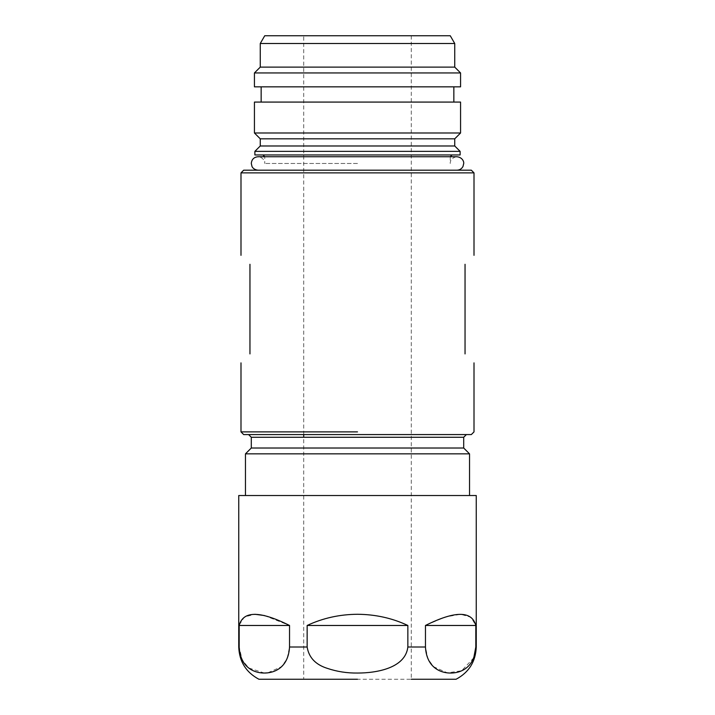 <?xml version="1.0" encoding="UTF-8"?>
<svg xmlns="http://www.w3.org/2000/svg" width="715" height="715" viewBox="0 0 715 715"><rect width="100%" height="100%" fill="white"/><g stroke="black" fill="none" stroke-linecap="round" stroke-linejoin="round"><path stroke-width="0.54" stroke-dasharray="3.58 2.68" d="M243.681 170.188L471.319 170.188M264.738 35.75L450.262 35.75M260.26 43.508L454.74 43.508M260.26 67.121L454.74 67.121M411.277 35.75L411.277 679.25L303.723 679.25L357.5 679.25L303.723 679.25L303.723 437.267M254.433 72.948L460.567 72.948M254.433 86.837L460.567 86.837M264.425 615.544L289.539 625.473L289.539 647.012L287.081 658.801L281.487 666.684L267.714 672.851M264.362 673.047L248.766 667.98L242.188 659.963L239.185 647.012L239.185 625.473L289.539 625.473M357.5 673.047C338.106 673.074 309.586 668.007 307.146 647.012L307.146 625.473C322.751 618.135 339.536 614.408 357.5 614.274C375.455 614.4 392.24 618.135 407.854 625.473L407.854 647.012C406.138 657.505 399.471 664.601 387.852 668.302C378.11 671.6 367.993 673.181 357.5 673.047M473.777 657.827L461.631 670.75L447.402 672.86L433.567 666.738L427.936 658.846L425.461 647.012L425.461 625.473L475.815 625.473L476.253 647.012M357.5 86.837L261.154 86.837L357.5 86.837M407.854 625.473L307.146 625.473M254.433 102.075L460.567 102.075M239.328 624.812L244.414 616.974L254.906 614.274M426.489 624.946L445.365 616.991L460.675 614.274L471.006 617.268L475.815 625.473M254.433 132.99L357.5 132.99M454.74 138.817L260.26 138.817M260.26 145.985L357.5 145.985M254.88 151.366L460.12 151.366M254.88 154.949L357.5 154.949M240.991 172.878L474.009 172.878M357.5 431.887L240.991 431.887L357.5 431.887M249.955 264.291L249.955 353.916M465.045 264.291L465.045 353.916M471.319 434.577L243.681 434.577M357.5 434.577L249.097 434.577L357.5 434.577M463.704 448.019L251.296 448.019M245.468 453.846L469.532 453.846M476.253 495.522L238.747 495.522M357.5 170.188L264.738 170.188L357.5 170.188M357.5 163.467L264.738 163.467L357.5 163.467M307.146 647.012L289.539 647.012M425.461 647.012L407.854 647.012M450.262 156.746L450.262 163.467C449.923 162.707 450.79 157.488 456.983 156.746L258.017 156.746C264.094 157.434 265.077 162.573 264.738 163.467L264.738 156.746M251.296 437.267L463.704 437.267M303.723 434.577L303.723 35.75"/><path stroke-width="1.07" d="M260.26 43.508L454.74 43.508L450.262 35.75L264.738 35.75L260.26 43.508L260.26 67.121L254.433 72.948L254.433 86.837L460.567 86.837L460.567 72.948L254.433 72.948M454.74 43.508L454.74 67.121L260.26 67.121M357.5 679.25L258.937 679.25L357.5 679.25M303.723 679.25L258.91 679.25C246.049 672.35 239.328 661.598 238.747 647.012L239.185 647.012C240.285 667.506 254.191 672.878 263.647 673.038C273.479 673.307 288.234 668.489 289.539 647.012L289.539 625.473C259.929 610.664 243.145 610.664 239.185 625.473L239.185 647.012M473.777 657.827L475.815 647.012L475.815 625.473C471.864 610.664 455.08 610.664 425.461 625.473L425.461 647.012C426.569 667.506 440.467 672.878 449.923 673.038C459.754 673.307 474.51 668.489 475.815 647.012L476.253 647.012C475.672 661.598 468.951 672.35 456.09 679.25L411.277 679.25M307.146 625.473L307.146 647.012C308.862 657.505 315.53 664.601 327.148 668.302C336.89 671.6 347.007 673.181 357.5 673.047C376.894 673.074 405.414 668.007 407.854 647.012L407.854 625.473C392.249 618.135 375.464 614.408 357.5 614.274C339.545 614.4 322.76 618.135 307.146 625.473L407.854 625.473M267.714 672.851L264.362 673.047M239.328 624.812L239.185 625.473L289.539 625.473M426.489 624.946L425.461 625.473L475.815 625.473M254.906 614.274L264.425 615.544M254.433 132.99L260.26 138.817L454.74 138.817L460.567 132.99L460.567 102.075L254.433 102.075L254.433 132.99L460.567 132.99L357.5 132.99M357.5 145.985L454.74 145.985L260.26 145.985L254.88 151.366L254.88 154.949L460.12 154.949L357.5 154.949M454.74 138.817L454.74 145.985L460.12 151.366L254.88 151.366M240.991 172.878L474.009 172.878L471.319 170.188L243.681 170.188L240.991 172.878L240.991 255.335M357.5 431.887L240.991 431.887L357.5 431.887M249.955 264.291C238.086 252.422 238.086 252.422 249.955 264.291C238.086 252.422 238.086 252.422 249.955 264.291L249.955 353.916C238.086 365.785 238.086 365.785 249.955 353.916C238.086 365.785 238.086 365.785 249.955 353.916M465.045 353.916C476.914 365.785 476.914 365.785 465.045 353.916C476.914 365.785 476.914 365.785 465.045 353.916L465.045 264.291C476.914 252.422 476.914 252.422 465.045 264.291C476.914 252.422 476.914 252.422 465.045 264.291M240.991 362.871L240.991 431.887L243.681 434.577L471.319 434.577L474.009 431.887L474.009 362.871M251.296 437.267L251.296 448.019L463.704 448.019L463.704 437.267L251.296 437.267L248.606 434.577M463.704 448.019L469.532 453.846L245.468 453.846L245.468 495.522M238.747 647.012L238.747 495.522L476.253 495.522L476.253 647.012M289.539 647.012L307.146 647.012M407.854 647.012L425.461 647.012M258.017 170.188C253.19 169.705 251.886 166.381 251.984 166.425L251.296 163.467C251.698 159.382 253.932 157.139 258.017 156.746L456.983 156.746C463.061 157.434 464.044 162.573 463.704 163.467L463.016 166.425C461.72 168.82 459.709 170.081 456.983 170.188M303.723 437.267L303.723 434.577M454.74 67.121L460.567 72.948M261.154 102.075L261.154 86.837M453.846 102.075L453.846 86.837M260.26 138.817L260.26 145.985M460.12 151.366L460.12 154.949M264.738 156.746L262.95 154.949M450.262 156.746L452.05 154.949M474.009 172.878L474.009 255.335M463.704 437.267L466.395 434.577M251.296 448.019L245.468 453.846M469.532 453.846L469.532 495.522"/></g></svg>
